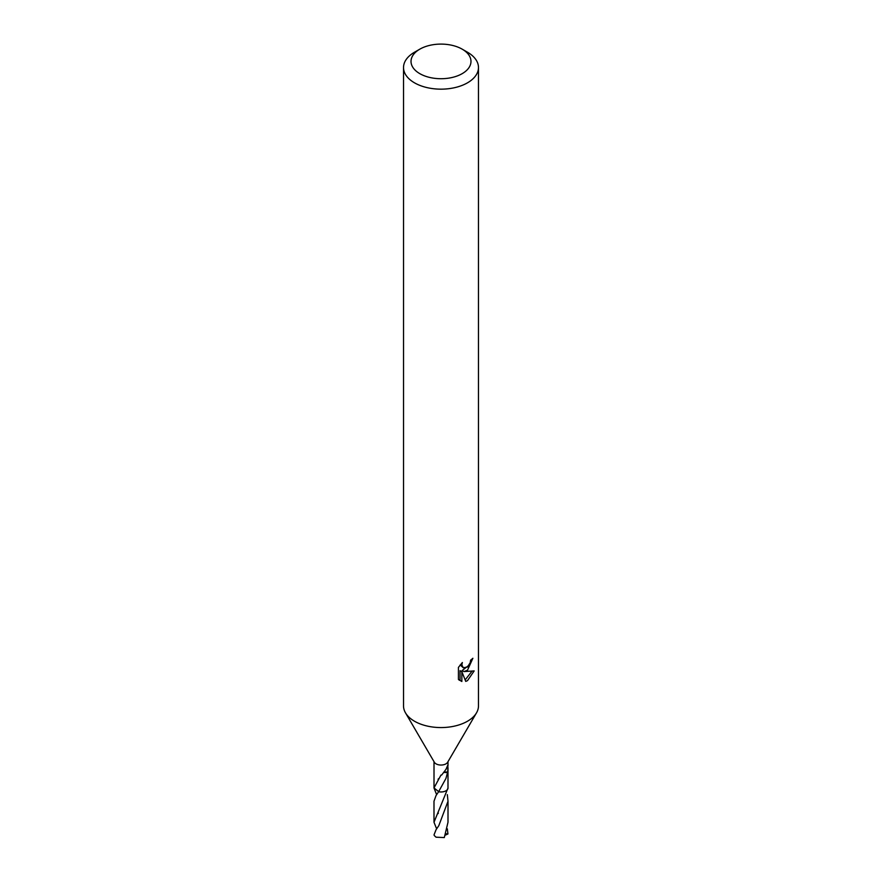 <?xml version="1.0" encoding="UTF-8"?>
<svg xmlns="http://www.w3.org/2000/svg" width="882" height="882" viewBox="0 0 882 882"><rect width="100%" height="100%" fill="white"/><g stroke="black" fill="none" stroke-linecap="round" stroke-linejoin="round"><path stroke-width="1.32" d="M462.201 49.172L467.493 52.225A37.474 21.631 180 0 1 478.474 67.528L478.474 705.931A37.474 21.631 180 0 1 476.512 712.843A37.474 21.631 180 0 1 467.493 721.233A37.474 21.631 180 0 1 405.488 712.843A37.474 21.631 180 0 1 403.526 705.931L403.526 67.528A37.474 21.631 180 0 1 414.507 52.225L419.799 49.172A29.977 17.309 180 0 1 462.201 49.172A29.977 17.309 180 0 1 462.201 73.647A29.977 17.309 180 0 1 419.799 73.647A29.977 17.309 180 0 1 419.799 49.172L414.507 52.225M476.512 712.843L447.626 762.291A6.99 4.035 180 0 1 445.95 763.856A6.99 4.035 180 0 1 434.374 762.291L405.488 712.843M467.493 670.232L463.91 671.588L474.174 670.926L467.493 680.65L465.729 681.389L461.848 671.687L461.848 681.477L458.431 679.46L458.431 667.398L462.366 662.514L461.837 664.907L463.293 667.773L467.493 667.001L470.205 662.669L470.602 660.166A37.474 21.631 0 0 0 472.884 658.27L467.493 670.232M478.474 67.528A37.474 21.631 180 0 1 467.493 82.82A37.474 21.631 180 0 1 426.656 87.516A37.474 21.631 180 0 1 403.526 67.528M448.023 788.056L448.012 787.88A6.99 4.035 180 0 0 447.99 787.847L447.99 787.847A7.012 4.046 180 0 1 445.95 790.79A6.99 4.035 180 0 1 438.608 791.705L438.597 791.727A7.012 4.046 180 0 0 445.95 790.79A6.99 4.035 180 0 0 447.99 787.913A7.023 4.057 180 0 1 448.023 787.924A7.023 4.057 180 0 1 438.608 791.738L436.039 795.542L433.988 801.231L433.999 822.245L448.023 787.957M438.674 791.617L434.01 787.968A7.012 4.046 180 0 1 434.01 787.681A6.99 4.035 180 0 0 434.01 787.913A7.023 4.057 180 0 1 434.01 787.582M436.623 794.649L433.988 787.968A6.99 4.035 180 0 1 434.01 787.913L434.01 761.662M433.977 787.924A7.023 4.057 180 0 0 433.977 787.968L440.989 775.058A6.99 4.035 0 0 0 441.684 775.035L445.95 769.38L447.902 764.992L447.747 772.125A6.99 4.035 180 0 1 447.527 772.511L445.95 778.431L438.608 791.738M469.081 665.149L462.124 670.563L463.91 671.588M470.492 661.434L470.801 660.012M463.293 667.773L460.161 664.929M459.169 680.143L460.051 680.43M461.848 681.477L460.04 680.43L460.04 670.651L461.848 671.687M465.167 679.912L471.826 671.4M443.955 772.456L447.527 772.511M447.747 772.125A4.664 2.69 0 0 0 444.076 772.301M436.05 829.73L434.043 834.824A6.99 4.035 180 0 0 434.33 835.596L436.05 837.194L444.296 837.569L448.001 822.245L448.012 801.242L438.817 825.629L436.05 829.73M447.328 794.649L448.012 801.242M447.317 828.837L447.957 833.964L445.388 835.1M436.623 828.837L433.999 822.245M447.957 833.832L445.884 833.81M447.99 787.913L447.99 767.649M447.99 765.719L447.99 761.662M438.067 779.357L438.508 778.707M437.99 813.645L438.376 813.094"/></g></svg>
